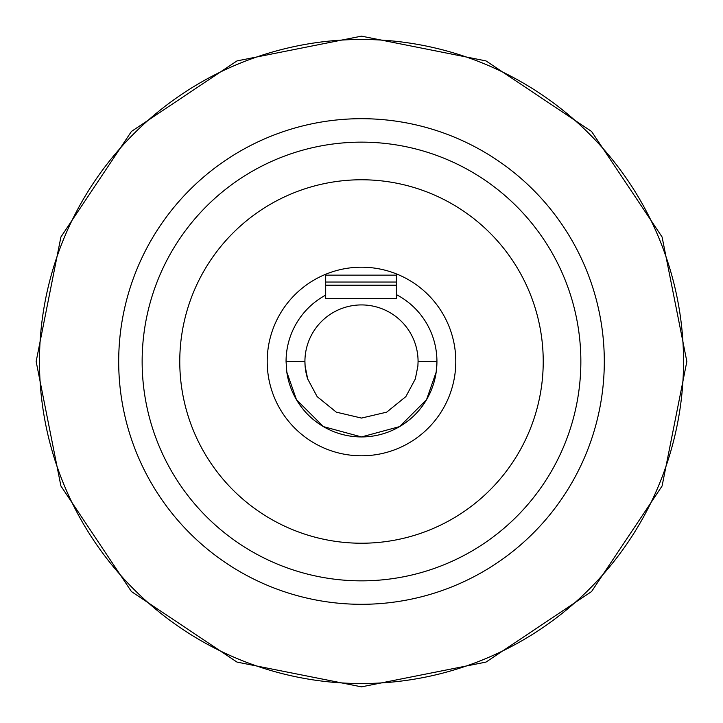 <?xml version="1.0" encoding="UTF-8"?>
<svg xmlns="http://www.w3.org/2000/svg" width="723" height="723" viewBox="0 0 723 723"><rect width="100%" height="100%" fill="white"/><g stroke="black" fill="none" stroke-linecap="round" stroke-linejoin="round"><path stroke-width="1.08" d="M325.693 274.27L325.693 298.545L396.412 298.545L396.412 273.909M325.693 282.042L396.412 282.042M286.064 361.5L304.925 361.5L305.106 366.037L307.682 378.951L317.135 396.602L336.312 412.155L361.5 418.075L386.688 412.155L405.865 396.602L415.318 378.951L417.894 366.037L418.075 361.5L436.936 361.5L436.177 372.119L426.516 399.738L399.593 426.606L361.5 436.936L323.407 426.606L296.484 399.738L286.823 372.119L286.064 361.5A75.436 75.436 0 0 1 325.693 295.101M286.29 367.302A75.436 75.436 0 0 0 364.401 436.882A75.436 75.436 0 0 0 396.412 294.632M418.075 361.5A56.575 56.575 0 0 0 361.5 304.925A56.575 56.575 0 0 0 307.682 378.951M122.395 319.277A242.801 242.801 0 0 0 319.277 600.605A242.801 242.801 0 0 0 600.605 403.723A242.801 242.801 0 0 0 403.723 122.395A242.801 242.801 0 0 0 122.395 319.277M268.64 345.106A94.288 94.288 0 0 0 345.106 454.36A94.288 94.288 0 0 0 454.36 377.894A94.288 94.288 0 0 0 377.894 268.64A94.288 94.288 0 0 0 268.64 345.106M325.693 285.196L396.412 285.196M396.412 275.138L325.693 275.138M361.5 39.467A322.033 322.033 0 0 0 39.467 361.5A322.033 322.033 0 0 0 361.5 683.533A322.033 322.033 0 0 0 683.533 361.5A322.033 322.033 0 0 0 361.5 39.467M145.486 323.353A219.358 219.358 0 0 0 323.353 577.514A219.358 219.358 0 0 0 577.514 399.647A219.358 219.358 0 0 0 399.647 145.486A219.358 219.358 0 0 0 145.486 323.353M182.539 329.896A181.735 181.735 0 0 0 329.896 540.461A181.735 181.735 0 0 0 540.461 393.104A181.735 181.735 0 0 0 393.104 182.539A181.735 181.735 0 0 0 182.539 329.896M361.5 36.15L236.99 60.913L131.441 131.441L60.913 236.99L36.15 361.5L60.913 486.01L131.441 591.559L236.99 662.087L361.5 686.85L486.01 662.087L591.559 591.559L662.087 486.01L686.85 361.5L662.087 236.99L591.559 131.441L486.01 60.913L361.5 36.15"/></g></svg>
